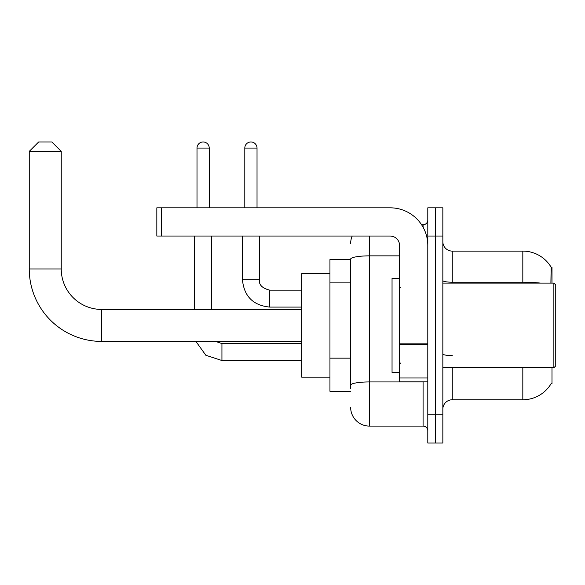 <?xml version="1.0" encoding="UTF-8"?>
<svg xmlns="http://www.w3.org/2000/svg" width="585" height="585" viewBox="0 0 585 585"><rect width="100%" height="100%" fill="white"/><g stroke="black" fill="none" stroke-linecap="round" stroke-linejoin="round"><path stroke-width="0.88" d="M551.984 283.089L551.984 267.096L551.128 267.213A32.928 32.928 0 0 0 522.822 251.104A32.928 32.928 0 0 1 551.063 267.096A32.928 32.928 0 0 0 522.822 251.104L452.256 251.104A9.411 9.411 0 0 1 442.845 241.693A9.411 9.411 0 0 0 452.256 251.104L452.256 283.089M551.984 367.768L551.984 383.76L551.231 383.482A32.928 32.928 0 0 1 522.822 399.76A32.928 32.928 0 0 0 551.063 383.76M350.642 259.572L329.947 259.572L329.947 391.292L350.642 391.292M442.845 409.164A9.411 9.411 0 0 1 452.256 399.76L522.822 399.76L522.822 367.768M435.32 414.809L435.32 443.035L442.845 443.035L442.845 414.809L435.32 414.809L435.32 443.035L427.796 443.035L427.796 414.809L435.32 414.809L435.32 236.047L435.32 414.809M427.796 414.809L427.796 207.821L435.32 207.821L435.32 236.047L435.32 207.821L442.845 207.821L442.845 414.809M550.902 283.089L551.128 267.213A32.928 32.928 0 0 0 522.822 251.104L522.822 282.204L452.256 282.204A9.411 1.631 0 0 1 442.845 280.566M350.642 388.469L350.642 259.126A18.815 3.269 180 0 1 369.464 255.857L399.57 255.857M369.464 236.047L369.464 426.099L423.087 426.099L423.087 381.881M421.588 224.757L423.087 224.757A4.702 4.702 0 0 0 427.796 220.055M427.796 430.809A4.702 4.702 0 0 0 423.087 426.099M350.642 243.579A18.815 18.815 0 0 1 352.214 236.047M369.464 426.099A18.815 18.815 0 0 1 350.642 407.284M301.721 341.421L101.695 341.421A72.445 72.445 0 0 1 29.25 268.976L29.25 151.376L38.661 141.965L51.831 141.965L61.242 151.376L29.25 151.376M101.695 341.421L101.695 309.436A40.46 40.46 0 0 1 61.242 268.976L61.242 151.376M329.947 273.685L301.721 273.685L301.721 377.179L329.947 377.179M197.006 207.821L197.006 148.078A6.113 6.113 0 0 1 203.119 141.965A6.113 6.113 0 0 1 209.233 148.078L209.233 207.821M211.587 309.436L211.587 236.047M194.651 309.436L194.651 236.047M244.801 207.821L244.801 148.078A6.113 6.113 0 0 1 250.914 141.965A6.113 6.113 0 0 1 257.027 148.078L257.027 207.821M242.446 236.047L242.446 279.798L259.382 279.798L259.382 236.047M427.796 381.881L399.57 381.881L399.57 343.834L427.796 343.834M427.796 245.459A37.637 37.637 0 0 0 390.158 207.821L161.533 207.821L161.533 236.047L390.158 236.047A9.411 9.411 0 0 1 399.57 245.459L399.57 343.834M161.533 236.047L156.831 236.047L156.831 207.821L161.533 207.821M553.871 283.089L555.75 284.975L555.75 365.888L553.871 367.768L553.871 283.089L442.845 283.089M399.57 278.387L392.045 278.387L392.045 372.469L399.57 372.469M350.642 282.891L329.947 282.891M350.642 358.159L329.947 358.159M452.256 367.768L452.256 399.76M540.46 283.089A32.928 5.718 180 0 0 522.822 282.204L522.822 283.089M442.845 236.047L427.796 236.047M452.256 355.585A9.411 1.631 -0 0 1 442.845 353.954M424.725 381.881A4.702 0.819 0 0 1 423.087 381.932L369.464 381.932A18.815 3.269 180 0 0 350.642 385.201M423.087 227.236L423.087 224.757M29.25 268.976L61.242 268.976M301.721 360.521L221.934 360.521L205.854 355.278L195.909 341.421L205.854 355.278L221.934 360.521L205.854 355.278L195.909 341.421L205.854 355.278L221.934 360.521L205.854 355.278L195.909 341.421L205.854 355.278L221.934 360.521L221.934 343.607M197.006 148.078L209.233 148.078M301.721 307.081L269.729 307.081C253.181 305.45 244.084 296.354 242.446 279.798C244.084 296.354 253.181 305.45 269.729 307.081C253.181 305.45 244.084 296.354 242.446 279.798C244.084 296.354 253.181 305.45 269.729 307.081C253.181 305.45 244.084 296.354 242.446 279.798C244.084 296.354 253.181 305.45 269.729 307.081L269.729 290.167C262.263 288.266 258.811 284.815 259.382 279.798C258.811 284.815 262.263 288.266 269.729 290.145C262.263 288.266 258.811 284.815 259.382 279.798C258.811 284.815 262.263 288.266 269.729 290.145C262.263 288.266 258.811 284.815 259.382 279.798C258.811 284.815 262.263 288.266 269.729 290.145L301.721 290.145M244.801 148.078L257.027 148.078M427.796 344.653L399.57 344.653M399.57 377.99L427.796 377.99M301.721 309.436L101.695 309.436M215.602 341.421L221.934 343.585L215.602 341.421M301.721 343.585L221.934 343.585M442.845 367.768L553.871 367.768M400.513 287.798L399.57 286.855M400.513 363.066L399.57 364.002"/></g></svg>
